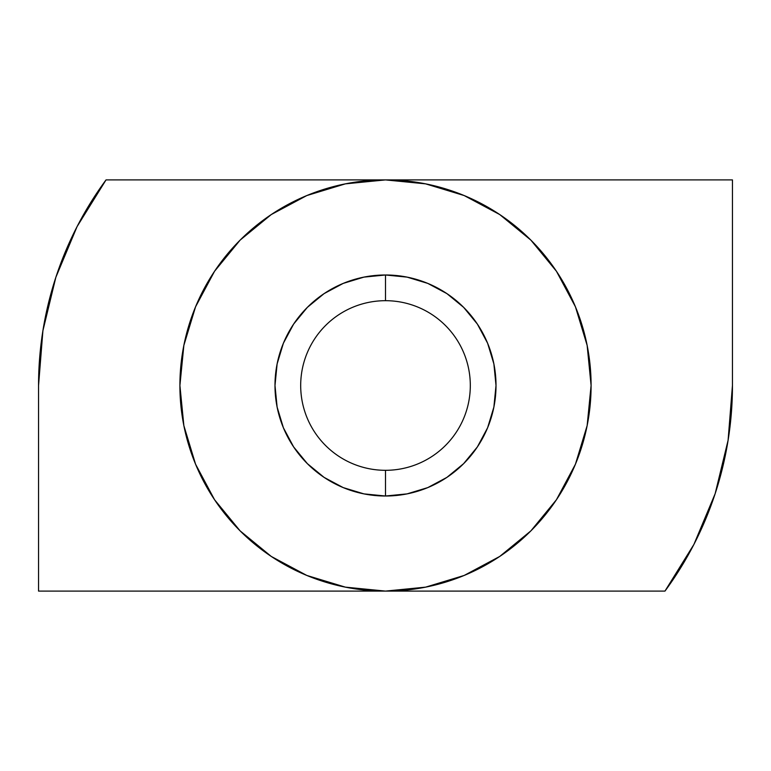 <?xml version="1.0" encoding="UTF-8"?>
<svg xmlns="http://www.w3.org/2000/svg" width="771" height="771" viewBox="0 0 771 771"><rect width="100%" height="100%" fill="white"/><g stroke="black" fill="none" stroke-linecap="round" stroke-linejoin="round"><path stroke-width="1.16" d="M385.5 179.903A205.597 205.597 0 0 1 591.097 385.5A205.597 205.597 0 0 1 385.5 591.097L664.968 591.097L385.5 591.097L345.389 587.145L306.819 575.445L271.276 556.45L240.118 530.882L214.55 499.724L195.555 464.181L183.855 425.611L179.903 385.5L183.855 345.389L195.555 306.819L214.55 271.276L240.118 240.118L271.276 214.55L306.819 195.555L345.389 183.855L385.5 179.903L732.45 179.903L732.45 385.5L732.45 179.903L385.5 179.903L425.611 183.855L464.181 195.555L499.724 214.55L530.882 240.118L556.45 271.276L575.445 306.819L587.145 345.389L591.097 385.5L587.145 425.611L575.445 464.181L556.45 499.724L530.882 530.882L499.724 556.45L464.181 575.445L425.611 587.145L385.5 591.097L38.55 591.097L385.5 591.097A205.597 205.597 0 0 1 179.903 385.5A205.597 205.597 0 0 1 385.5 179.903L106.032 179.903L385.5 179.903M385.5 300.69A84.81 84.81 0 0 0 300.69 385.5A84.81 84.81 0 0 0 385.5 470.31L385.5 496.013A110.513 110.513 0 0 1 274.987 385.5A110.513 110.513 0 0 1 385.5 274.987L385.5 300.69A84.81 84.81 0 0 1 470.31 385.5A84.81 84.81 0 0 1 385.5 470.31A84.81 84.81 0 0 1 300.69 385.5A84.81 84.81 0 0 1 385.5 300.69L385.5 274.987L407.059 277.117L385.5 274.987L363.941 277.117L385.5 274.987A110.513 110.513 0 0 1 496.013 385.5A110.513 110.513 0 0 1 385.5 496.013L363.941 493.883L385.5 496.013L407.059 493.883L385.5 496.013L385.5 470.31A84.81 84.81 0 0 0 470.31 385.5A84.81 84.81 0 0 0 385.5 300.69M106.032 179.903L77.071 226.607L55.849 277.3L42.906 330.711L38.55 385.5L38.55 591.097L38.55 385.5A346.95 346.95 0 0 1 106.032 179.903L231.888 179.903M493.883 363.941L496.013 385.5L493.883 407.059L496.013 385.5L493.883 363.941L487.6 343.211L477.384 324.099L463.641 307.359L446.901 293.616L427.789 283.4L407.059 277.117M277.117 407.059L274.987 385.5L277.117 363.941L274.987 385.5L277.117 407.059L283.4 427.789L293.616 446.901L307.359 463.641L324.099 477.384L343.211 487.6L363.941 493.883M664.968 591.097L693.929 544.393L715.151 493.7L728.094 440.289L732.45 385.5A346.95 346.95 0 0 1 664.968 591.097L538.322 591.097M363.941 277.117L343.211 283.4L324.099 293.616L307.359 307.359L293.616 324.099L283.4 343.211L277.117 363.941M407.059 493.883L427.789 487.6L446.901 477.384L463.641 463.641L477.384 446.901L487.6 427.789L493.883 407.059M179.903 385.5L183.855 425.611M591.097 385.5L587.145 345.389"/></g></svg>
